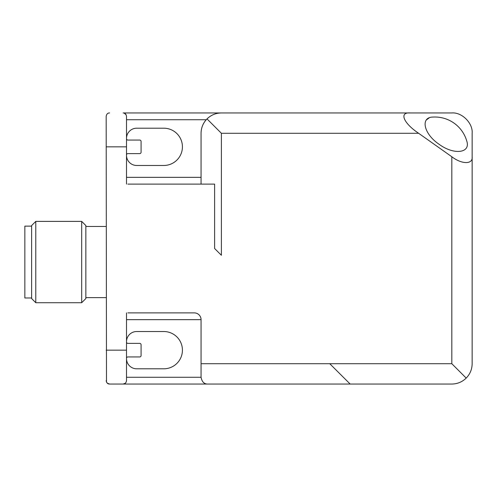 <?xml version="1.0" encoding="UTF-8"?>
<svg xmlns="http://www.w3.org/2000/svg" width="497" height="497" viewBox="0 0 497 497"><rect width="100%" height="100%" fill="white"/><g stroke="black" fill="none" stroke-linecap="round" stroke-linejoin="round"><path stroke-width="0.75" d="M433.017 117.068C420.027 117.137 423.742 133.935 439.025 144.229C453.891 155.288 470.982 153.182 466.72 140.906A33.206 33.206 0 0 0 433.017 117.068M126.511 341.688A10.164 10.164 0 0 1 136.675 331.524L163.786 331.524A18.637 18.637 0 0 1 182.424 350.161A18.637 18.637 0 0 1 163.786 368.799L136.675 368.799A10.164 10.164 0 0 1 126.511 358.629M126.511 138.371A10.164 10.164 0 0 1 136.675 128.201L163.786 128.201A18.637 18.637 0 0 1 182.424 146.839A18.637 18.637 0 0 1 163.786 165.476L136.675 165.476A10.164 10.164 0 0 1 126.511 155.312M85.844 225.551L85.844 298.56L81.688 302.716L81.688 221.389L85.844 225.551M35.784 302.716L31.628 298.56L31.628 225.551L35.784 221.389L35.784 302.716L81.688 302.716M31.628 226.135L24.85 226.135L24.85 297.976L31.628 297.976M426.42 119.914L429.11 117.919M410.218 112.956L451.823 112.956C461.881 112.049 473.057 123.225 472.15 133.277L472.15 156.748C473.057 164.501 461.875 164.501 451.816 156.748L418.642 133.289C403.508 123.225 398.874 112.049 410.218 112.956L123.119 112.956C124.971 112.937 126.095 114.068 126.511 116.341L126.511 184.114L126.511 177.336L201.061 177.336M127.866 312.886L194.284 312.886A6.778 6.778 0 0 1 201.061 319.664L126.511 319.664L126.511 312.886L126.511 380.659C126.095 382.932 124.971 384.063 123.119 384.044L109.564 384.044L107.34 383.212M107.327 383.199L106.526 382.156M106.488 382.081L106.178 116.341C106.582 114.068 107.712 112.943 109.564 112.956M472.15 156.748L472.15 363.711C472.063 369.29 470.075 374.086 466.192 378.093C462.185 381.969 457.395 383.957 451.816 384.044L109.564 384.044C107.719 384.063 106.588 382.932 106.178 380.659M201.061 319.664L201.061 377.266C201.944 381.889 204.205 384.144 207.839 384.044L214.275 384.044M126.511 154.971A1.354 1.354 0 0 1 127.866 153.616L139.725 153.616A1.354 1.354 0 0 0 141.08 152.262L141.08 141.421A1.354 1.354 0 0 0 139.725 140.061L127.866 140.061A1.354 1.354 0 0 1 126.511 138.706M126.511 342.029A1.354 1.354 0 0 0 127.866 343.384L139.725 343.384A1.354 1.354 0 0 1 141.08 344.738L141.08 355.579A1.354 1.354 0 0 1 139.725 356.939L127.866 356.939A1.354 1.354 0 0 0 126.511 358.294M126.511 119.734L206.236 119.734A20.334 20.334 0 0 0 201.061 133.289L201.061 184.114L182.424 184.114M127.866 184.114L214.611 184.114L214.611 248.5L221.389 255.278L221.389 133.289L207.013 118.907C211.02 115.031 215.816 113.043 221.389 112.956M126.132 114.795L124.225 113.142M123.119 384.044L125.281 383.268L124.225 383.858M182.424 312.886L194.284 312.886M201.061 133.289C201.148 127.71 203.136 122.914 207.013 118.907M201.061 363.711L451.816 363.711L466.192 378.093M329.828 363.779L350.161 384.044M203.782 382.696L203.161 382.174M451.816 363.711L451.816 156.748M418.642 133.289L221.389 133.289M126.511 146.839L106.178 146.839M106.178 350.161L126.511 350.161M126.511 377.266L201.061 377.266M85.844 226.477L106.178 226.477M35.784 221.389L81.688 221.389M85.844 297.635L106.178 297.635"/></g></svg>
